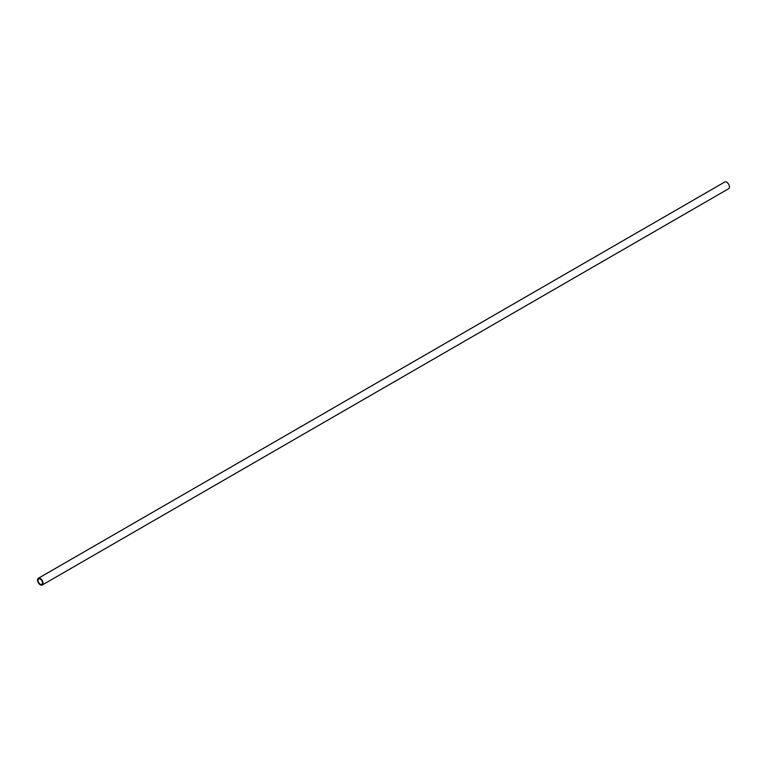 <?xml version="1.0" encoding="UTF-8"?>
<svg xmlns="http://www.w3.org/2000/svg" width="767" height="767" viewBox="0 0 767 767"><rect width="100%" height="100%" fill="white"/><g stroke="black" fill="none" stroke-linecap="round" stroke-linejoin="round"><path stroke-width="1.15" d="M42.233 585.01L728.65 188.711A3.883 2.243 -120 0 0 729.244 185.604A3.883 2.243 -120 0 0 726.713 182.182A3.883 2.243 -120 0 0 724.767 181.99L38.35 578.289A3.883 2.243 60 0 1 40.287 578.481A3.883 2.243 60 0 1 42.827 581.904A3.883 2.243 60 0 1 42.233 585.01A3.883 2.243 60 0 1 40.287 584.818A3.883 2.243 60 0 1 37.756 581.396A3.883 2.243 60 0 1 38.35 578.289M40.287 579.066A3.164 1.831 -120 0 0 38.705 578.912A3.164 1.831 -120 0 0 38.225 581.444A3.164 1.831 -120 0 0 40.287 584.233A3.164 1.831 -120 0 0 41.878 584.387A3.164 1.831 -120 0 0 42.358 581.856A3.164 1.831 -120 0 0 40.287 579.066"/></g></svg>
